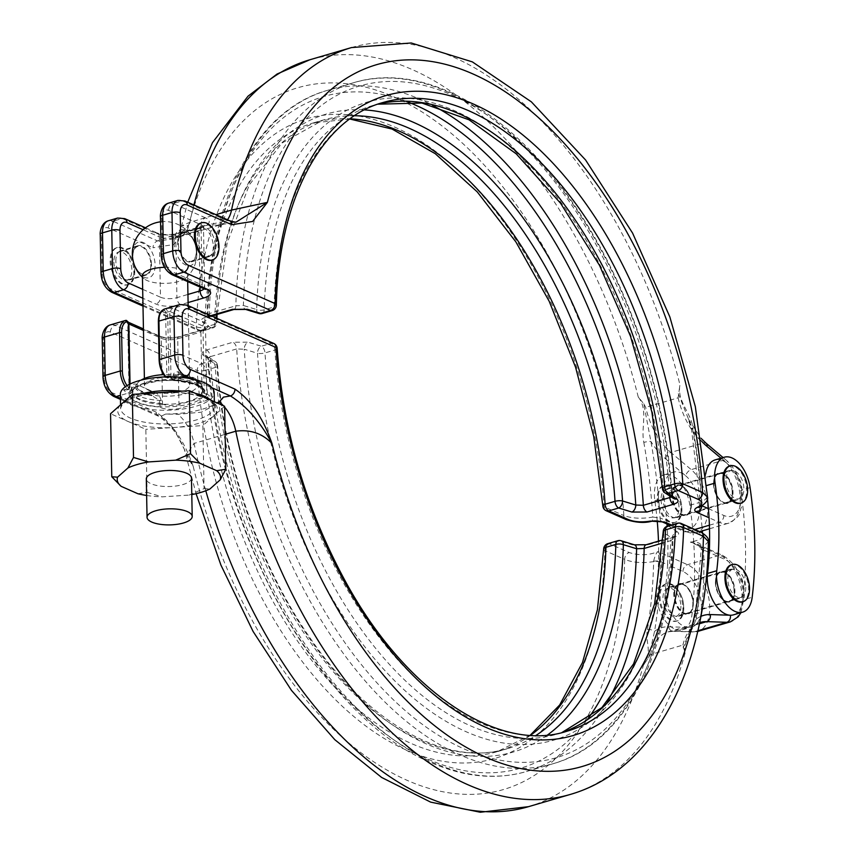 <?xml version="1.0" encoding="UTF-8"?>
<svg xmlns="http://www.w3.org/2000/svg" width="855" height="855" viewBox="0 0 855 855"><rect width="100%" height="100%" fill="white"/><g stroke="black" fill="none" stroke-linecap="round" stroke-linejoin="round"><path stroke-width="0.64" stroke-dasharray="4.28 3.21" d="M745.774 587.289A14.663 8.326 -106.3 0 1 740.911 597.389A14.663 8.326 -106.3 0 1 727.808 579.348A14.663 8.326 -106.3 0 1 732.671 569.248A14.663 8.326 -106.3 0 1 745.774 587.289M680.911 606.281A14.663 8.326 -106.3 0 1 676.048 616.38A14.663 8.326 -106.3 0 1 662.946 598.34A14.663 8.326 -106.3 0 1 667.808 588.24A14.663 8.326 -106.3 0 1 680.911 606.281M731.356 564.749A19.355 10.987 -106.3 0 1 748.649 588.561A19.355 10.987 -106.3 0 1 742.226 601.899M682.921 607.809A19.355 10.987 -106.3 0 1 676.497 621.147A19.355 10.987 -106.3 0 1 659.194 597.324A19.355 10.987 -106.3 0 1 665.617 583.997A19.355 10.987 -106.3 0 1 682.921 607.809M683.786 607.552A19.355 10.987 -106.3 0 1 677.363 620.89A19.355 10.987 -106.3 0 1 660.071 597.068A19.355 10.987 -106.3 0 1 666.494 583.741A19.355 10.987 -106.3 0 1 683.786 607.552M657.303 498.689A19.355 10.987 73.7 0 0 674.595 522.501A19.355 10.987 73.7 0 0 681.018 509.163A19.355 10.987 73.7 0 0 663.726 485.351A19.355 10.987 73.7 0 0 657.303 498.689M658.168 498.433A19.355 10.987 73.7 0 0 675.471 522.245A19.355 10.987 73.7 0 0 681.895 508.907A19.355 10.987 73.7 0 0 664.592 485.095A19.355 10.987 73.7 0 0 658.168 498.433M661.043 499.694A14.663 8.326 73.7 0 0 674.157 517.745A14.663 8.326 73.7 0 0 679.02 507.635A14.663 8.326 73.7 0 0 665.917 489.594A14.663 8.326 73.7 0 0 661.043 499.694M725.906 480.702A14.663 8.326 73.7 0 0 739.019 498.754A14.663 8.326 73.7 0 0 743.882 488.643A14.663 8.326 73.7 0 0 730.779 470.603A14.663 8.326 73.7 0 0 725.906 480.702M740.334 503.253A19.355 10.987 73.7 0 0 746.757 489.915A19.355 10.987 73.7 0 0 729.454 466.103M139.825 399.98A34.692 12.344 -1.1 0 1 133.027 390.468L133.027 390.468A34.692 12.344 -1.1 0 1 145.97 382.559A34.692 12.344 -1.1 0 1 194.641 383.927A34.692 12.344 -1.1 0 1 201.353 389.164L201.353 389.164A34.692 12.344 -1.1 0 1 188.495 401.348A34.692 12.344 -1.1 0 1 139.825 399.98M141 380.165A30.491 10.848 178.9 0 0 137.815 382.805A30.491 10.848 178.9 0 0 138.799 389.848A30.491 10.848 178.9 0 0 149.069 394.39A30.491 10.848 178.9 0 0 185.792 393.599A30.491 10.848 178.9 0 0 196.265 381.683A30.491 10.848 178.9 0 0 195.4 380.828A30.491 10.848 178.9 0 0 185.129 376.286L198.499 382.196A2.928 2.18 113.8 0 1 197.27 382.132L197.27 382.132A2.928 2.18 113.8 0 1 196.137 380.133L179.657 372.855C176.365 370.856 174.174 371.701 173.073 375.377L173.127 378.124L171.876 377.568A14.663 8.326 -106.3 0 1 170.893 377.044A4.403 2.501 73.7 0 0 170.957 376.029L169.718 311.477A14.663 8.326 -106.3 0 1 170.615 311.808L202.966 326.097A11.724 4.168 -1.1 0 1 205.424 328.587A11.724 4.168 -1.1 0 1 200.893 331.986L202.154 397.746A11.724 4.168 178.9 0 0 206.696 394.347A11.724 4.168 178.9 0 0 204.227 391.857L202.988 391.312L202.934 388.565C201.684 383.863 199.418 381.052 196.137 380.133M191.467 478.073A22.583 8.026 -1.1 0 1 176.28 485.971A22.583 8.026 -1.1 0 1 151.057 483.727A22.583 8.026 -1.1 0 1 146.312 478.939M120.352 394.454A46.918 16.683 178.9 0 0 120.437 395.384A46.918 16.683 178.9 0 0 122.511 399.306A46.918 16.683 178.9 0 0 130.195 404.415A46.918 16.683 178.9 0 0 142.518 408.156A46.918 16.683 178.9 0 0 190.205 407.728A46.918 16.683 178.9 0 0 214.167 392.659M725.275 582.052A15.251 8.657 -106.3 0 1 725.126 579.872A15.251 8.657 -106.3 0 1 730.191 569.366A15.251 8.657 -106.3 0 1 743.818 588.133A15.251 8.657 -106.3 0 1 738.763 598.639A15.251 8.657 -106.3 0 1 727.776 590.602M715.859 582.586A15.251 8.657 -106.3 0 1 720.925 572.081A15.251 8.657 -106.3 0 1 734.552 590.837A15.251 8.657 -106.3 0 1 729.497 601.343A15.251 8.657 -106.3 0 1 715.859 582.586M723.383 483.406A15.251 8.657 -106.3 0 1 723.234 481.226A15.251 8.657 -106.3 0 1 728.3 470.72A15.251 8.657 -106.3 0 1 741.926 489.488A15.251 8.657 -106.3 0 1 736.86 499.993A15.251 8.657 -106.3 0 1 725.884 491.956M713.968 483.941A15.251 8.657 -106.3 0 1 719.034 473.435A15.251 8.657 -106.3 0 1 732.66 492.202A15.251 8.657 -106.3 0 1 727.594 502.708A15.251 8.657 -106.3 0 1 713.968 483.941M707.47 498.807A234.591 133.209 73.7 0 0 705.813 485.768A29.327 16.651 -106.3 0 1 705.343 480.125A29.327 16.651 -106.3 0 1 705.706 473.991M715.069 459.926A29.327 16.651 -106.3 0 1 727.455 463.656A29.327 16.651 -106.3 0 1 740.815 490.364A293.233 166.511 -106.3 0 1 742.92 599.975A29.327 16.651 73.7 0 0 743.177 594.653A29.327 16.651 73.7 0 0 724.677 559.309L709.255 552.501M211.709 260.177A19.355 10.987 73.7 0 0 218.132 246.849A19.355 10.987 73.7 0 0 200.84 223.027M178.289 243.194A14.663 8.326 73.7 0 0 191.392 261.235A14.663 8.326 73.7 0 0 196.255 251.135A14.663 8.326 73.7 0 0 183.152 233.094A14.663 8.326 73.7 0 0 178.289 243.194M197.291 237.637A14.663 8.326 73.7 0 0 210.394 255.677A14.663 8.326 73.7 0 0 215.257 245.577A14.663 8.326 73.7 0 0 202.154 227.537A14.663 8.326 73.7 0 0 197.291 237.637M113.897 262.047A14.663 8.326 73.7 0 0 127 280.087A14.663 8.326 73.7 0 0 131.862 269.988A14.663 8.326 73.7 0 0 118.76 251.947A14.663 8.326 73.7 0 0 113.897 262.047M150.865 264.43A14.663 8.326 -106.3 0 1 146.002 274.53A14.663 8.326 -106.3 0 1 132.888 256.489A14.663 8.326 -106.3 0 1 137.762 246.39A14.663 8.326 -106.3 0 1 150.865 264.43M110.145 261.032A19.355 10.987 73.7 0 0 127.448 284.854A19.355 10.987 73.7 0 0 133.872 271.516A19.355 10.987 73.7 0 0 116.569 247.704A19.355 10.987 73.7 0 0 110.145 261.032M111.022 260.775A19.355 10.987 73.7 0 0 128.314 284.597A19.355 10.987 73.7 0 0 134.737 271.259A19.355 10.987 73.7 0 0 117.445 247.448A19.355 10.987 73.7 0 0 111.022 260.775M174.057 242.681A18.543 10.527 73.7 0 0 185.759 265.039A18.543 10.527 73.7 0 0 196.789 252.727A18.543 10.527 73.7 0 0 196.34 248.196A18.543 10.527 73.7 0 0 194.352 241.409A18.543 10.527 73.7 0 0 181.538 229.674A18.543 10.527 73.7 0 0 174.057 242.681M164.502 267.316A22.583 8.026 -1.1 0 1 182.831 270.116A22.583 8.026 -1.1 0 1 187.566 274.904A22.583 8.026 -1.1 0 1 185.856 278.057A22.583 8.026 -1.1 0 1 178.823 281.455A22.583 8.026 -1.1 0 1 147.156 280.558A22.583 8.026 -1.1 0 1 144.249 278.858A22.583 8.026 -1.1 0 1 142.411 275.77M669.754 495.996A354.814 201.481 73.7 0 0 353.564 82.721A354.814 201.481 73.7 0 0 235.852 305.801L243.397 305.491A349.973 198.723 -106.3 0 1 451.547 94.873A349.973 198.723 -106.3 0 1 671.421 494.596L673.377 498.38A5.867 4.863 123.3 0 1 671.421 494.596L663.063 489.113A332.392 188.741 73.7 0 0 454.304 110.584A332.392 188.741 73.7 0 0 256.639 309.553L243.397 305.491A5.867 3.709 -73 0 0 245.62 309.425M177.69 243.109A15.251 8.657 -106.3 0 1 182.746 232.603A15.251 8.657 -106.3 0 1 196.372 251.37A15.251 8.657 -106.3 0 1 191.317 261.876A15.251 8.657 -106.3 0 1 177.69 243.109M197.259 248.88A15.251 8.657 73.7 0 0 208.246 256.917A15.251 8.657 73.7 0 0 213.301 246.411A15.251 8.657 73.7 0 0 199.675 227.644A15.251 8.657 73.7 0 0 194.609 238.15A15.251 8.657 73.7 0 0 194.758 240.341M115.853 261.213A15.251 8.657 -106.3 0 1 120.908 250.707A15.251 8.657 -106.3 0 1 134.545 269.475A15.251 8.657 -106.3 0 1 129.479 279.98A15.251 8.657 -106.3 0 1 115.853 261.213M151.463 264.516A15.251 8.657 73.7 0 0 137.837 245.748A15.251 8.657 73.7 0 0 132.781 256.254A15.251 8.657 73.7 0 0 146.408 275.021A15.251 8.657 73.7 0 0 151.463 264.516M691.321 504.568A15.839 8.988 73.7 0 0 684.353 487.532A15.839 8.988 73.7 0 0 671.912 495.986A15.839 8.988 73.7 0 0 680.142 514.058A15.839 8.988 73.7 0 0 690.787 509.537A15.839 8.988 73.7 0 0 691.321 504.568M672.735 496.018A15.251 8.657 -106.3 0 1 677.791 485.512A15.251 8.657 -106.3 0 1 684.705 487.874A15.251 8.657 -106.3 0 1 691.428 504.268A15.251 8.657 -106.3 0 1 690.915 509.056A15.251 8.657 -106.3 0 1 686.362 514.774A15.251 8.657 -106.3 0 1 672.735 496.018M713.604 483.78A15.839 8.988 -106.3 0 1 714.139 478.811A15.839 8.988 -106.3 0 1 724.784 474.29A15.839 8.988 -106.3 0 1 733.024 492.352A15.839 8.988 -106.3 0 1 720.583 500.816A15.839 8.988 -106.3 0 1 713.604 483.78M732.201 492.33A15.251 8.657 73.7 0 0 718.563 473.574A15.251 8.657 73.7 0 0 714.011 479.292A15.251 8.657 73.7 0 0 713.508 484.08A15.251 8.657 73.7 0 0 720.22 500.474A15.251 8.657 73.7 0 0 727.135 502.836A15.251 8.657 73.7 0 0 732.201 492.33M674.168 594.791A15.251 8.657 -106.3 0 1 679.223 584.286A15.251 8.657 -106.3 0 1 692.86 603.053A15.251 8.657 -106.3 0 1 687.794 613.559A15.251 8.657 -106.3 0 1 674.168 594.791M664.901 597.506A15.251 8.657 -106.3 0 1 669.957 587A15.251 8.657 -106.3 0 1 683.594 605.768A15.251 8.657 -106.3 0 1 678.528 616.273A15.251 8.657 -106.3 0 1 664.901 597.506M672.276 496.146A15.251 8.657 -106.3 0 1 677.331 485.64A15.251 8.657 -106.3 0 1 690.958 504.407A15.251 8.657 -106.3 0 1 685.902 514.913A15.251 8.657 -106.3 0 1 672.276 496.146M663.01 498.86A15.251 8.657 -106.3 0 1 668.065 488.355A15.251 8.657 -106.3 0 1 681.692 507.122A15.251 8.657 -106.3 0 1 676.636 517.628A15.251 8.657 -106.3 0 1 663.01 498.86M657.228 520.984A234.591 133.209 73.7 0 0 654.845 500.688A29.327 16.651 -106.3 0 1 654.374 495.056A29.327 16.651 -106.3 0 1 664.111 474.846A29.327 16.651 -106.3 0 1 689.857 505.294A293.233 166.511 -106.3 0 1 691.962 614.895A29.327 16.651 -106.3 0 1 682.482 629.782A29.327 16.651 -106.3 0 1 656.277 593.691A29.327 16.651 -106.3 0 1 656.533 588.379A234.591 133.209 73.7 0 0 658.468 541.13M654.845 500.688L664.111 497.973A29.327 16.651 -106.3 0 1 663.64 492.341A29.327 16.651 -106.3 0 1 673.377 472.131A29.327 16.651 -106.3 0 1 685.763 475.861A29.327 16.651 -106.3 0 1 699.123 502.58A29.327 16.651 -106.3 0 1 682.14 527.674L660.028 517.906A394.401 223.957 73.7 0 0 650.89 441.415L643.73 403.752L638.258 397.03C648.496 409.94 640.737 427.372 643.804 442.377A5.867 0.898 -10.2 0 1 650.89 441.415A64.51 36.637 73.7 0 0 665.393 458.675L685.763 475.861A5.867 3.666 -49.8 0 1 691.225 469.63L723.651 460.129A35.183 19.986 -106.3 0 1 740.099 495.879A35.183 19.986 -106.3 0 1 728.567 523.196A35.183 19.986 -106.3 0 1 719.312 522.309L709.052 517.777M665.543 590.987A29.327 16.651 -106.3 0 1 665.799 585.664A234.591 133.209 73.7 0 0 667.563 564.706L682.985 571.525A29.327 16.651 -106.3 0 1 701.485 606.858A29.327 16.651 -106.3 0 1 701.228 612.18A29.327 16.651 -106.3 0 1 691.748 627.068A29.327 16.651 -106.3 0 1 688.67 627.442A29.327 16.651 -106.3 0 1 665.543 590.987M607.221 702.222A354.814 201.481 -106.3 0 1 526.456 771.52A354.814 201.481 -106.3 0 1 433.122 762.553A354.814 201.481 -106.3 0 1 210.17 356.695L236.675 348.936A5.867 3.335 73.7 0 0 232.988 342.224L248.068 342.182A5.867 3.709 107 0 0 244.231 349.214L236.675 348.936A354.814 201.481 73.7 0 0 459.627 754.794A354.814 201.481 73.7 0 0 552.961 763.761A354.814 201.481 73.7 0 0 670.673 540.681L672.938 539.142L672.254 538.319A349.973 198.723 -106.3 0 1 464.105 748.927A349.973 198.723 -106.3 0 1 244.231 349.214L257.483 353.265A332.392 188.741 73.7 0 0 466.242 731.784A332.392 188.741 73.7 0 0 663.908 532.825L672.254 538.319A5.867 4.863 -56.7 0 1 677.331 531.831C679.843 533.819 678.785 535.583 674.168 537.143A5.867 3.335 73.7 0 0 672.618 536.993L672.618 536.993A5.867 3.335 73.7 0 0 670.673 540.681L662.764 542.989M181.73 377.44L174.249 379.631L175.499 380.176A38.122 13.562 -1.1 0 1 197.377 384.739A38.122 13.562 -1.1 0 1 205.35 393.375L206.6 393.92A14.663 5.216 -1.1 0 1 204.003 401.284L180.843 408.07A14.663 5.216 -1.1 0 1 160.27 407.482L159.019 406.937A38.122 13.562 -1.1 0 1 129.169 393.749L127.919 393.193L120.373 395.405M693.213 603.213A15.839 8.988 73.7 0 0 686.244 586.177A15.839 8.988 73.7 0 0 673.804 594.631A15.839 8.988 73.7 0 0 682.044 612.704A15.839 8.988 73.7 0 0 692.689 608.183A15.839 8.988 73.7 0 0 693.213 603.213M674.627 594.653A15.251 8.657 -106.3 0 1 679.693 584.157A15.251 8.657 -106.3 0 1 686.608 586.509A15.251 8.657 -106.3 0 1 693.32 602.914A15.251 8.657 -106.3 0 1 692.807 607.702A15.251 8.657 -106.3 0 1 688.254 613.42A15.251 8.657 -106.3 0 1 674.627 594.653M715.507 582.426A15.839 8.988 -106.3 0 1 716.03 577.456A15.839 8.988 -106.3 0 1 726.675 572.936A15.839 8.988 -106.3 0 1 734.915 590.997A15.839 8.988 -106.3 0 1 722.475 599.462A15.839 8.988 -106.3 0 1 715.507 582.426M734.092 590.976A15.251 8.657 73.7 0 0 720.455 572.219A15.251 8.657 73.7 0 0 715.913 577.937A15.251 8.657 73.7 0 0 715.4 582.725A15.251 8.657 73.7 0 0 722.112 599.12A15.251 8.657 73.7 0 0 729.026 601.482A15.251 8.657 73.7 0 0 734.092 590.976M149.262 390.564A22.583 8.026 178.9 0 0 174.484 392.808A22.583 8.026 178.9 0 0 189.682 384.9A22.583 8.026 178.9 0 0 184.936 380.112A22.583 8.026 178.9 0 0 159.714 377.867A22.583 8.026 178.9 0 0 144.527 385.776A22.583 8.026 178.9 0 0 149.262 390.564M146.632 495.473A51.695 18.383 178.9 0 0 162.097 496.851L189.222 495.066A51.695 18.383 178.9 0 0 191.787 494.607M137.901 493.741L147.049 492.341L145.831 429.328L110.552 413.735M147.049 492.341L162.097 496.851M189.222 495.066L204.067 488.611L202.859 425.587L145.831 429.328M204.067 488.611L209.87 489.028M224.598 406.264L202.859 425.587M225.132 434.329L194.085 443.414L186.294 455.052L193.251 466.574C184.434 441.159 172.079 423.022 156.209 412.174A5.867 4.35 -66.2 0 0 158.464 416.182A5.867 4.35 -66.2 0 0 160.943 416.289L165.656 414.055L177.776 414.29L201.363 412.206L218.1 403.4M120.427 398.387L160.943 416.289L174.142 429.499L193.251 466.574A365.662 207.637 -106.3 0 0 440.207 791.217A365.662 207.637 -106.3 0 0 624.695 559.384C632.764 562.643 642.415 563.392 653.626 561.596A388.651 220.697 -106.3 0 1 647.395 629.601C644.884 643.142 653.135 651.403 643.398 665.286L650.441 654.599L682.878 645.098L685.101 653.081C681.478 643.099 695.361 628.372 696.504 615.226A388.651 220.697 73.7 0 0 702.735 547.221L708.389 541.643M192.001 378.968L212.019 387.807M165.656 414.055A57.563 20.477 178.9 0 0 217.106 402.951M561.842 732.607A327.551 185.995 -106.3 0 1 556.872 734.199A327.551 185.995 -106.3 0 1 470.71 725.927A327.551 185.995 -106.3 0 1 264.997 352.912A5.867 3.335 73.7 0 0 261.32 346.232L248.068 342.182M677.331 531.831L668.984 526.349A5.867 3.335 73.7 0 0 667.445 526.199M547.521 734.979A332.392 188.741 -106.3 0 1 425.705 743.658A332.392 188.741 -106.3 0 1 216.946 365.128L208.599 359.645A5.867 4.863 -56.7 0 0 206.632 355.862A5.867 4.863 -56.7 0 0 203.308 355.285L211.666 360.778L201.737 363.674L114.965 325.338L126.551 321.95L158.902 336.239A14.663 5.216 178.9 0 0 179.475 336.827L202.635 330.041A14.663 5.216 178.9 0 0 205.232 322.677L172.881 308.388A17.592 9.993 73.7 0 0 171.802 307.992L165.122 308.869A1.464 1.208 -102.8 0 0 164.342 310.622A1.464 0.834 73.7 0 1 165.624 312.438L166.843 375.911A1.464 0.834 -106.3 0 1 165.614 376.606A16.127 9.159 -106.3 0 1 159.415 360.179L158.677 321.822A16.127 9.159 -106.3 0 1 164.342 310.622M674.168 537.143L647.652 544.902L632.572 544.945A5.867 3.709 107 0 1 634.399 544.817M701.196 532.312A5.867 4.35 -66.2 0 0 698.717 532.195C705.332 536.363 702.554 539.665 690.37 542.123L697.285 544.197L702.554 550.192A394.401 223.957 -106.3 0 1 696.227 619.191L689.109 632.625L683.156 647.919M648.603 658.029L654.535 631.407A394.401 223.957 73.7 0 0 660.862 562.398L660.862 561.746C660.616 556.348 659.643 552.971 657.944 551.625C648.785 555.408 639.209 555.718 629.227 552.544L609.412 543.791L619.33 540.884L632.572 544.945M203.308 355.285C200.807 353.307 201.866 351.544 206.483 349.984L232.988 342.224M128.881 323.992A14.663 8.326 73.7 0 0 128.026 323.682L125.738 320.401L125.471 321.555A2.928 2.266 106.1 0 1 126.519 321.544L126.519 321.544A2.928 2.266 106.1 0 1 128.026 323.682L129.736 384.173M120.448 399.381L158.464 416.182C169.664 423.471 178.31 434.575 184.391 449.484L196.073 493.688M733.451 614.852A29.327 16.651 73.7 0 0 742.92 599.975L752.186 597.26M702.554 550.192A5.867 2.351 1.2 0 1 701.324 548.707A5.867 2.351 1.2 0 1 702.735 547.221L702.735 546.901C700.352 542.797 696.227 541.204 690.37 542.123L719.942 555.184A35.183 19.986 -106.3 0 1 742.14 597.602A35.183 19.986 -106.3 0 1 730.459 621.842M530.581 735.247A327.551 185.995 -106.3 0 1 497.3 751.641L507.218 748.734C447.582 767.534 368.826 724.516 309.777 637.531C258.349 563.477 223.305 460.214 217.619 365.876A5.867 1.774 -3.7 0 0 216.946 365.128A5.867 4.863 -56.7 0 0 214.99 361.355A5.867 4.863 -56.7 0 0 211.666 360.778A5.867 3.335 -106.3 0 1 215.342 367.458A327.551 185.995 73.7 0 0 507.218 748.734A327.551 185.995 73.7 0 0 535.967 735.439M617.791 540.734A5.867 3.335 -106.3 0 1 619.33 540.884A5.867 3.709 107 0 1 621.147 540.755M156.209 412.174L111.599 392.466A11.724 6.658 -106.3 0 1 104.203 378.327L103.466 339.969A11.724 6.658 -106.3 0 1 110.445 332.178L197.216 370.514A333.407 189.329 73.7 0 0 406.606 750.198A333.407 189.329 73.7 0 0 604.88 550.631L624.695 559.384A5.867 4.35 113.8 0 1 629.227 552.544M647.395 629.601A5.867 3.142 9.6 0 1 654.535 631.407A64.51 36.637 73.7 0 1 668.621 626.768L688.67 627.442A5.867 4.745 -88.1 0 0 693.106 631.952L698.033 631.332A35.183 19.986 73.7 0 0 709.714 607.093A35.183 19.986 73.7 0 0 687.516 564.685L657.944 551.625C656.223 552.918 654.78 556.135 653.626 561.275L653.626 561.596A5.867 2.351 1.2 0 1 660.862 562.398M128.026 323.682L129.265 388.234A4.403 2.501 -106.3 0 1 129.191 389.26A14.663 8.326 73.7 0 0 130.184 389.773L131.435 390.329L131.381 387.582C132.472 383.916 134.663 383.072 137.965 385.06L154.434 392.338C157.715 393.247 159.981 396.057 161.232 400.781L161.285 403.517L162.536 404.073A11.724 4.168 178.9 0 0 178.984 404.533L202.154 397.746A2.928 1.667 -106.3 0 0 204.003 401.284M130.035 384.023L130.088 387.069L128.549 389.517L127.47 389.837L128.902 388.672A1.464 0.78 9.6 0 0 129.191 389.26L123.58 389.912L127.47 389.837L129.479 388.181A2.928 1.667 -106.3 0 1 128.549 389.517A2.928 1.667 -106.3 0 1 127.053 388.897A17.592 9.993 -106.3 0 1 125.354 386.759M161.232 400.781A2.928 1.047 178.9 0 0 159.554 400.429A35.183 12.515 -1.1 0 1 131.969 388.758A35.183 12.515 -1.1 0 1 131.991 388.255L132.044 390.992A35.183 12.515 178.9 0 0 132.023 391.494A35.183 12.515 178.9 0 0 159.607 403.165L159.554 400.429L152.169 395.758A2.928 2.18 -66.2 0 0 154.434 392.338M131.991 388.255A2.928 1.047 178.9 0 0 131.991 388.213L132.044 390.949A2.928 1.047 -1.1 0 1 132.044 390.992A2.928 2.736 5.3 0 1 132.033 391.28A2.928 2.928 0 0 0 132.044 390.949A2.928 1.047 -1.1 0 0 131.435 390.329A2.928 2.18 113.8 0 1 129.169 393.749A2.928 2.736 5.3 0 0 132.033 391.28L131.991 388.255C132.803 386.663 134.032 386.738 135.699 388.48A2.928 2.18 -66.2 0 0 137.965 385.06M138.799 389.848L152.169 395.758A32.255 11.468 178.9 0 1 135.699 388.48L138.799 389.848M166.02 376.895A17.592 9.993 73.7 0 0 166.436 377.365A2.928 1.667 73.7 0 0 167.933 377.985A2.928 1.667 73.7 0 0 168.852 376.649L169.012 377.675L170.327 377.931L170.893 377.044L168.852 376.649A1.464 0.78 9.6 0 1 170.893 377.044M173.073 375.377A2.928 1.047 178.9 0 0 174.762 375.73A35.183 12.515 -1.1 0 1 202.336 387.401A35.183 12.515 -1.1 0 1 202.314 387.903L202.368 390.649A35.183 12.515 178.9 0 0 202.389 390.147A35.183 12.515 178.9 0 0 195.004 382.677A35.183 12.515 178.9 0 0 174.805 378.466L174.762 375.73L178.781 374.223L182.03 374.918A2.928 2.18 113.8 0 1 180.79 374.864L180.79 374.864A2.928 2.18 113.8 0 1 179.657 372.855M170.391 376.852A17.592 9.993 73.7 0 0 174.249 379.631A2.928 2.18 113.8 0 1 173.009 379.567L174.26 380.122A2.928 2.928 0 0 0 175.264 380.368A2.928 0.609 93.5 0 1 174.805 378.466A2.928 1.047 178.9 0 1 173.127 378.124A2.928 2.18 113.8 0 0 174.26 380.122A2.928 2.18 113.8 0 0 175.499 380.176A2.928 0.609 93.5 0 1 175.264 380.368L196.137 384.686C201.791 388.149 203.875 389.976 202.389 390.147L202.336 387.401C200.049 379.673 192.193 375.281 178.781 374.223L197.27 382.132C200.615 384.023 202.293 385.958 202.314 387.946A2.928 1.047 178.9 0 1 202.314 387.903L198.499 382.196A32.255 11.468 178.9 0 0 182.03 374.918L185.129 376.286A30.491 10.848 178.9 0 0 163.647 374.618M129.265 388.234L128.902 388.672A1.464 0.78 9.6 0 1 129.479 388.181A2.928 1.667 -106.3 0 0 129.522 387.497L128.955 387.924L127.726 323.863L126.251 321.459L127.79 322.014A2.928 2.18 113.8 0 1 128.87 323.5M165.624 312.438L169.718 311.477A2.928 2.266 -73.9 0 1 171.802 307.992M530.218 735.225L497.3 751.641A327.551 185.995 -106.3 0 1 205.424 370.354L215.342 367.458A5.867 1.774 -3.7 0 0 217.619 365.876A5.867 5.867 0 0 0 214.99 361.355L206.632 355.862L208.599 359.645A349.973 198.723 73.7 0 0 428.473 759.368A349.973 198.723 73.7 0 0 587.364 719.515M206.483 349.984A5.867 3.335 73.7 0 1 210.17 356.695L207.915 358.566C216.037 528.892 318.829 716.672 430.642 762.436C464.137 777.152 496.082 780.177 526.456 771.52L552.961 763.761C624.171 743.893 670.822 654.182 672.938 539.142L674.114 536.395L662.924 539.826M653.626 561.275A5.867 2.084 -1.1 0 1 660.862 561.746L667.563 564.706A234.591 133.209 73.7 0 0 667.124 526.306M666.964 523.976A234.591 133.209 73.7 0 0 666.718 520.866A234.591 133.209 -106.3 0 0 664.111 497.973M689.857 505.294L699.123 502.58A293.233 166.511 -106.3 0 1 702.35 530.87M702.521 532.964A293.233 166.511 -106.3 0 1 701.228 612.18L691.962 614.895M262.229 313.507A5.867 3.335 73.7 0 0 264.174 309.841A327.551 185.995 -106.3 0 1 372.801 105.507A327.551 185.995 -106.3 0 1 377.835 104.16M643.804 442.377A388.651 220.697 -106.3 0 1 652.771 517.104C641.56 518.974 631.92 518.451 623.851 515.544A365.662 207.637 -106.3 0 0 427.233 115.329A365.662 207.637 -106.3 0 0 188.613 225.442L174.741 238.802L157.577 240.928L112.967 221.221L122.233 218.506L154.584 232.795A17.592 6.263 178.9 0 0 175.938 234.27L205.232 225.699A17.592 6.263 178.9 0 0 205.553 217.875A5.867 4.35 113.8 0 0 201.021 224.715L202.175 284.993L169.824 270.704A11.724 6.658 -106.3 0 1 162.429 256.564L161.691 218.207A11.724 6.658 -106.3 0 1 168.67 210.416L201.021 224.715A11.724 4.168 -1.1 0 1 203.479 227.206A11.724 4.168 -1.1 0 1 200.807 229.92L173.554 237.904A5.867 2.287 -100.4 0 1 174.986 233.981A5.867 2.287 -100.4 0 1 175.938 234.27L157.577 240.928A5.867 4.35 -66.2 0 0 153.045 247.758L173.854 244.519L188.613 225.442L181.666 225.741L189.842 222.279L215.888 214.658M678.282 393.642L692.582 429.21A5.867 0.898 -10.2 0 1 691.449 428.889A5.867 0.898 -10.2 0 1 692.913 428.002C691.214 412.602 676.839 401.636 679.949 384.825L678.122 397.821L645.696 407.311L643.73 403.752M406.392 101.424A349.973 198.723 73.7 0 0 207.765 315.933L207.081 315.1L209.336 313.561A5.867 3.335 -106.3 0 1 207.391 317.248A5.867 3.335 -106.3 0 1 205.852 317.109C201.235 318.659 200.177 320.422 202.678 322.41A5.867 4.863 123.3 0 0 207.765 315.933L216.112 321.416A332.392 188.741 -106.3 0 1 216.219 318.049M205.553 217.875L173.202 203.586L182.468 200.872L227.067 220.579L205.232 225.699A5.867 4.211 -114.2 0 0 202.934 225.827L204.153 225.132L203.479 227.206L204.644 287.483A11.724 4.168 178.9 0 0 202.175 284.993A5.867 4.35 113.8 0 0 204.441 289.001M132.814 259.428A18.543 10.527 -106.3 0 1 132.365 254.897A18.543 10.527 -106.3 0 1 143.394 242.585A18.543 10.527 -106.3 0 1 155.097 264.943A18.543 10.527 -106.3 0 1 147.616 277.95A18.543 10.527 -106.3 0 1 134.801 266.215M707.534 497.086L701.88 502.719A388.651 220.697 73.7 0 0 692.913 428.002M229.546 220.697A5.867 4.35 113.8 0 0 227.067 220.579L236.375 221.937L220.686 224.769A35.183 19.986 73.7 0 0 227.473 219.778M354.526 115.735A327.551 185.995 73.7 0 0 323.137 120.042A327.551 185.995 73.7 0 0 214.52 324.387A5.867 3.335 -106.3 0 1 212.574 328.042L212.574 328.042A5.867 3.335 -106.3 0 1 211.025 327.893L202.678 322.41M662.294 521.913A5.867 4.35 113.8 0 1 660.028 517.906L652.771 517.104A5.867 2.394 -100.9 0 1 651.296 521.368M701.57 441.159A64.51 36.637 -106.3 0 1 692.582 429.21A394.401 223.957 -106.3 0 1 701.731 505.7A5.867 4.35 113.8 0 1 701.72 506.192M750.081 487.66L740.815 490.364A29.327 16.651 73.7 0 1 723.843 515.469L708.41 508.65M200.807 229.92A5.867 4.211 -114.2 0 1 202.934 225.827L200.893 226.564A5.867 3.335 -106.3 0 1 202.4 226.693M154.584 232.795A5.867 4.35 113.8 0 1 157.064 232.913C161.542 234.665 167.516 235.018 174.986 233.981L177.722 233.34A5.867 3.335 -106.3 0 1 179.229 233.468M233.907 309.489A5.867 3.335 -106.3 0 0 235.852 305.801L209.336 313.561A354.814 201.481 -106.3 0 1 327.048 90.48L353.564 82.721C424.454 60.972 512.455 111.759 576.334 208.054C630.188 287.494 666.344 396.122 672.105 495.676L671.228 496.958M700.833 616.402A64.51 36.637 -106.3 0 0 696.227 619.191A5.867 3.142 9.6 0 1 695.083 616.861L695.083 616.861A5.867 3.142 9.6 0 1 696.504 615.226M702.201 505.914L700.48 504.279L691.449 428.889L688.051 418.523L701.153 438.433M699.315 507.389L701.88 502.719A5.867 4.136 66.7 0 1 699.775 507.154M142.977 305.117L201.107 330.8A5.867 4.35 113.8 0 1 198.638 330.682A5.867 4.35 113.8 0 1 196.372 326.674A333.407 189.329 73.7 0 1 394.647 127.096A333.407 189.329 73.7 0 1 604.036 506.791L623.851 515.544A5.867 4.35 -66.2 0 0 626.117 519.551M196.778 384.921A37.364 13.285 178.9 0 0 144.356 383.446A37.364 13.285 178.9 0 0 137.74 402.203A37.364 13.285 178.9 0 0 190.163 403.678A37.364 13.285 178.9 0 0 196.778 384.921M206.953 398.473A49.847 17.731 178.9 0 0 160.804 392.541A49.847 17.731 178.9 0 0 121.431 404.073A49.847 17.731 178.9 0 0 128.197 421.526A49.847 17.731 178.9 0 0 174.345 427.457A49.847 17.731 178.9 0 0 213.729 415.925A49.847 17.731 178.9 0 0 206.953 398.473M210.982 400.247A46.918 16.683 -1.1 0 1 214.434 406.36A46.918 16.683 -1.1 0 1 182.874 422.776A46.918 16.683 -1.1 0 1 130.462 418.116A46.918 16.683 -1.1 0 1 120.608 408.156A46.918 16.683 -1.1 0 1 123.515 402.224M124.712 401.155A46.918 16.683 -1.1 0 1 141.503 393.813M182.083 391.152A46.918 16.683 -1.1 0 1 195.421 393.375M216.347 314.629A332.392 188.741 -106.3 0 1 364.497 109.9M142.999 306.101L198.638 330.682A5.867 5.867 0 0 0 202.656 330.949A5.867 3.335 73.7 0 1 201.107 330.8L211.025 327.893A5.867 4.863 123.3 0 0 216.112 321.416A5.867 2.383 1.6 0 1 216.785 322.581A5.867 2.383 1.6 0 1 214.52 324.387L204.602 327.283A327.551 185.995 -106.3 0 1 313.219 122.949A327.551 185.995 -106.3 0 1 350.09 118.802M656.533 588.379L665.799 585.664M179.839 304.551A17.592 9.993 -106.3 0 1 184.466 305L271.238 343.336L261.32 346.232A5.867 3.709 107 0 0 257.483 353.265A5.867 1.774 176.3 0 0 264.997 352.912L274.915 350.016A327.551 185.995 73.7 0 0 566.79 731.292L561.799 732.617M682.985 571.525A5.867 4.35 113.8 0 1 687.516 564.685L719.942 555.184A5.867 4.35 -66.2 0 1 722.422 555.301A5.867 4.35 -66.2 0 1 724.677 559.309M224.609 407.098A35.183 19.986 73.7 0 0 223.422 405.751M205.788 490.759A389.121 220.964 73.7 0 1 194.085 443.414A35.183 19.986 73.7 0 0 177.776 414.29M273.707 343.443A5.867 4.35 113.8 0 0 271.238 343.336A5.867 3.335 -106.3 0 1 274.915 350.016A5.867 1.774 176.3 0 0 277.191 348.434M663.223 531.671A5.867 2.383 -178.4 0 0 663.908 532.825A5.867 4.863 -56.7 0 1 668.984 526.349L678.902 523.442L698.717 532.195M677.363 523.292A5.867 3.335 -106.3 0 1 678.902 523.442A5.867 4.35 -66.2 0 1 681.382 523.559M127.074 385.626A16.127 9.159 73.7 0 0 128.549 387.465A1.464 0.834 73.7 0 0 129.778 386.759M170.615 311.808A2.928 2.18 -66.2 0 1 172.881 308.388L184.466 305A5.867 4.35 113.8 0 1 186.935 305.107M165.378 376.916L165.688 377.258A1.464 0.791 137.6 0 0 166.436 377.365L168.189 376.852M528.508 806.671A389.121 220.964 73.7 0 0 643.398 665.286M685.101 653.081A389.121 220.964 -106.3 0 1 570.2 794.466M708.058 551.967L702.554 549.541A5.867 2.084 -1.1 0 1 701.324 548.29L701.324 548.29A5.867 2.084 -1.1 0 1 702.735 546.901M699.369 623.776L674.285 631.118L694.335 631.792L697.84 630.766M668.621 626.768A5.867 4.745 -88.1 0 0 673.056 631.279L693.106 631.952A5.867 4.745 -88.1 0 0 694.335 631.792A35.183 19.986 73.7 0 0 697.691 631.428M650.441 654.599A58.642 33.302 -106.3 0 1 668.118 631.877L700.555 622.387A58.642 33.302 73.7 0 0 682.878 645.098M668.118 631.877A58.642 33.302 -106.3 0 1 674.285 631.118A5.867 4.745 -88.1 0 1 673.056 631.279L668.118 631.877M125.471 321.555A17.592 9.993 -106.3 0 1 126.551 321.95A2.928 2.18 113.8 0 1 127.79 322.014L128.656 322.388M110.445 332.178A5.867 4.35 113.8 0 1 114.965 325.338A17.592 9.993 73.7 0 0 110.338 324.9M130.184 389.773A2.928 2.18 113.8 0 1 127.919 393.193A17.592 9.993 -106.3 0 1 123.58 389.912L127.053 388.897A1.464 0.791 137.6 0 0 128.549 387.465M111.599 392.466A5.867 4.35 -66.2 0 0 113.865 396.474M104.203 378.327A5.867 2.084 -1.1 0 1 102.974 377.087M103.466 339.969A5.867 2.084 -1.1 0 1 102.237 338.719M201.737 363.674A5.867 3.335 -106.3 0 1 205.424 370.354A5.867 1.774 176.3 0 1 197.216 370.514A5.867 4.35 113.8 0 1 201.737 363.674M607.873 543.641A5.867 3.335 -106.3 0 1 609.412 543.791A5.867 4.35 113.8 0 0 604.88 550.631A5.867 2.383 1.6 0 1 603.651 549.113M205.232 322.677A2.928 2.18 -66.2 0 0 202.966 326.097L204.227 391.857A2.928 2.18 113.8 0 0 205.36 393.866L204.121 393.311A2.928 2.18 113.8 0 1 202.988 391.312A2.928 1.047 -1.1 0 1 202.368 390.692A2.928 1.047 -1.1 0 1 202.368 390.649A2.928 2.736 5.3 0 0 205.35 393.375A2.928 2.18 113.8 0 1 204.121 393.311A2.928 2.928 0 0 1 202.368 390.692L202.314 387.946A2.928 1.047 178.9 0 0 202.934 388.565M202.635 330.041A2.928 1.667 73.7 0 0 201.866 329.966A2.928 1.667 73.7 0 0 200.893 331.986L177.722 338.772L178.984 404.533A2.928 1.667 -106.3 0 0 180.843 408.07M179.475 336.827A2.928 1.667 73.7 0 0 178.695 336.752A2.928 1.667 73.7 0 0 177.722 338.772A11.724 4.168 -1.1 0 1 161.274 338.302L162.536 404.073A2.928 2.18 -66.2 0 1 160.27 407.482M158.902 336.239A2.928 2.18 113.8 0 1 160.142 336.304A2.928 2.18 113.8 0 1 161.274 338.302L143.469 330.436M159.607 403.165A2.928 1.047 -1.1 0 1 161.285 403.517A2.928 2.18 -66.2 0 1 159.019 406.937A2.928 0.609 -86.5 0 0 159.607 403.165M132.001 387.978L131.991 388.213A2.928 1.047 178.9 0 0 131.381 387.582M170.327 377.931L173.009 379.567A2.928 2.18 113.8 0 1 171.876 377.568M128.303 324.024L128.87 323.596M166.843 375.911L168.905 375.965L167.687 312.492A2.928 1.667 -106.3 0 0 165.122 308.869M169.012 377.675L165.688 377.258A1.464 0.791 137.6 0 1 165.614 376.606M168.852 376.649A2.928 1.667 73.7 0 0 168.905 375.965L170.957 376.029M206.6 393.92A2.928 2.18 113.8 0 1 205.36 393.866L206.792 394.775L205.521 328.16L201.866 329.966L178.695 336.752C171.673 338.356 165.485 338.217 160.142 336.304L143.437 328.918M647.652 544.902A5.867 3.335 73.7 0 0 646.113 544.753M377.792 104.182L382.719 102.6A327.551 185.995 73.7 0 0 274.092 306.945L264.174 309.841A5.867 2.383 -178.4 0 1 256.639 309.553A5.867 3.709 -73 0 0 258.862 313.486M272.147 310.6A5.867 3.335 73.7 0 0 274.092 306.945A5.867 2.383 -178.4 0 0 276.357 305.128M638.258 397.03A389.121 220.964 73.7 0 0 309.82 59.775M193.903 204.944A389.121 220.964 73.7 0 0 189.842 222.279A35.183 19.986 73.7 0 1 178.994 236.974L220.686 224.769A35.183 19.986 73.7 0 1 211.431 223.882M351.512 47.57A389.121 220.964 -106.3 0 1 679.949 384.825M671.506 525.013L686.886 531.799L694.794 529.491M709.404 525.205L719.312 522.309A5.867 4.35 113.8 0 0 723.843 515.469M205.852 317.109L210.8 315.655M188.1 302.552L180.64 304.733A17.592 6.263 -1.1 0 1 155.952 304.038L142.849 298.245M216.924 318.359L216.785 322.581A5.867 5.867 0 0 1 212.574 328.042L202.656 330.949A5.867 3.335 73.7 0 0 204.602 327.283A5.867 2.383 -178.4 0 1 196.372 326.674L109.6 288.338A11.724 6.658 -106.3 0 1 102.205 274.199L101.467 235.841A11.724 6.658 -106.3 0 1 108.446 228.05L153.045 247.758M204.046 288.83A11.724 4.168 178.9 0 0 204.644 287.483L205.392 289.524M173.554 237.904A11.724 4.168 -1.1 0 1 159.329 236.921L160.484 297.209A11.724 4.168 178.9 0 0 176.932 297.668L175.777 237.38A5.867 3.335 -106.3 0 1 177.722 233.34L200.893 226.564A5.867 3.335 -106.3 0 0 198.948 230.604L200.027 287.056M180.64 304.733A5.867 3.335 -106.3 0 1 176.932 297.668L187.94 294.441M145.5 227.804L157.064 232.913A5.867 4.35 113.8 0 1 159.329 236.921L143.095 229.749M142.678 289.332L160.484 297.209A5.867 4.35 -66.2 0 1 155.952 304.038M709.511 528.775L728.567 523.196C742.771 515.341 738.442 513.043 741.702 506.534L742.514 497.001C741.659 481.825 736.358 469.673 726.6 460.535A5.867 3.666 -49.8 0 1 727.455 463.656L720.989 458.195M682.14 527.674A5.867 4.35 113.8 0 0 684.406 531.682A5.867 4.35 113.8 0 0 686.886 531.799A35.183 19.986 73.7 0 0 696.141 532.686A35.183 19.986 73.7 0 0 707.662 505.369A35.183 19.986 73.7 0 0 691.225 469.63L670.854 452.445L703.28 442.943L723.651 460.129A5.867 3.666 -49.8 0 1 726.6 460.535L723.106 457.575M678.122 397.821A58.642 33.302 73.7 0 0 703.28 442.943A5.867 3.666 -49.8 0 1 706.241 443.35M665.393 458.675A5.867 3.666 -49.8 0 1 670.854 452.445A58.642 33.302 -106.3 0 1 645.696 407.311M169.739 236.087A35.183 19.986 73.7 0 0 178.994 236.974L173.693 238.994C176.964 236.931 179.614 232.517 181.666 225.741L187.715 202.218M168.67 210.416A5.867 4.35 113.8 0 1 173.202 203.586A17.592 9.993 73.7 0 0 168.574 203.137M177.84 200.423A17.592 9.993 -106.3 0 1 182.468 200.872A5.867 4.35 113.8 0 1 184.936 200.989M117.605 218.057A17.592 9.993 -106.3 0 1 122.233 218.506A5.867 4.35 113.8 0 1 124.712 218.624M108.446 228.05A5.867 4.35 -66.2 0 1 112.967 221.221A17.592 9.993 73.7 0 0 108.339 220.772M100.238 234.591A5.867 2.084 178.9 0 0 101.467 235.841M100.976 272.959A5.867 2.084 178.9 0 0 102.205 274.199M111.866 292.346A5.867 4.35 113.8 0 1 109.6 288.338M606.302 510.798A5.867 4.35 -66.2 0 1 604.036 506.791A5.867 1.774 -3.7 0 1 602.818 505.807M169.824 270.704A5.867 4.35 -66.2 0 0 172.09 274.712M162.429 256.564A5.867 2.084 -1.1 0 1 161.2 255.324M161.691 218.207A5.867 2.084 -1.1 0 1 160.462 216.956M211.623 316.019L205.905 317.846L207.081 315.1C209.197 200.059 255.848 110.348 327.048 90.48A354.814 201.481 -106.3 0 1 432.438 105.272M662.401 488.365A5.867 1.774 176.3 0 0 663.063 489.113A5.867 4.863 123.3 0 0 665.03 492.886M705.813 485.768L706.732 485.501M740.911 597.389L676.048 616.38M677.363 620.89L676.497 621.147M666.494 583.741L665.617 583.997M732.671 569.248L667.808 588.24M674.595 522.501L675.471 522.245M674.157 517.745L739.019 498.754M665.917 489.594L730.779 470.603M663.726 485.351L664.592 485.095M137.815 382.805A38.122 38.122 0 0 0 133.027 390.468C131.499 388.063 139.931 384.91 158.346 380.999C173.501 379.673 185.898 380.956 195.539 384.857C199.963 387.358 201.898 388.79 201.353 389.164A38.122 38.122 0 0 0 196.265 381.683M214.349 401.732L214.434 406.36C216.336 405.901 213.44 403.25 205.713 398.409C189.447 392.167 169.696 390.874 146.462 394.518C135.785 396.399 127.758 399.713 122.372 404.458L120.608 408.156L120.555 404.853M720.925 572.081L730.191 569.366M719.034 473.435L728.3 470.72M191.392 261.235L210.394 255.677M127 280.087L146.002 274.53M127.448 284.854L128.314 284.597M185.856 278.057A32.255 32.255 0 0 0 196.34 248.196M194.352 241.409A32.255 32.255 0 0 0 160.558 221.808M349.802 119.016L313.219 122.949L323.137 120.042L282.214 142.892L249.393 184.755L227.099 243.226L217.085 314.416M199.675 227.644L182.746 232.603M137.837 245.748L120.908 250.707M677.791 485.512L718.563 473.574M669.957 587L679.223 584.286M668.065 488.355L677.331 485.64M664.111 474.846L673.377 472.131M740.986 612.65L744.406 595.892C743.113 576.644 735.781 563.114 722.422 555.301L709.383 549.541M679.693 584.157L720.455 572.219M189.682 384.9L188.153 305.652M187.694 281.605L187.566 274.904M144.527 385.776L144.388 378.487M688.254 613.42L729.026 601.482M708.175 549.017L697.285 544.197C700.459 546.035 701.805 547.403 701.324 548.29L695.083 616.861C693.181 624.268 691.182 629.515 689.109 632.625C692.272 627.068 696.088 623.658 700.555 622.387M682.482 629.782L691.748 627.068M676.636 517.628L685.902 514.913M678.528 616.273L687.794 613.559M670.17 525.398L684.406 531.682L696.141 532.686L699.689 531.65M686.362 514.774L727.135 502.836M146.408 275.021L129.479 279.98M208.246 256.917L191.317 261.876M142.443 277.276A32.255 32.255 0 0 0 144.249 278.858M116.569 247.704L117.445 247.448M118.76 251.947L137.762 246.39M183.152 233.094L202.154 227.537M727.594 502.708L736.86 499.993M729.497 601.343L738.763 598.639"/><path stroke-width="1.28" d="M749.525 588.304A19.355 10.987 -106.3 0 1 743.102 601.642A19.355 10.987 -106.3 0 1 725.799 577.83A19.355 10.987 -106.3 0 1 732.222 564.492A19.355 10.987 -106.3 0 1 749.525 588.304M743.102 601.642L742.226 601.899A19.355 10.987 -106.3 0 1 724.933 578.087A19.355 10.987 -106.3 0 1 731.356 564.749L732.222 564.492M730.33 465.847L729.454 466.103A19.355 10.987 73.7 0 0 723.031 479.441A19.355 10.987 73.7 0 0 740.334 503.253L741.21 502.997A19.355 10.987 73.7 0 0 747.633 489.659A19.355 10.987 73.7 0 0 730.33 465.847A19.355 10.987 73.7 0 0 723.907 479.185A19.355 10.987 73.7 0 0 741.21 502.997M163.647 374.618A30.491 10.848 178.9 0 0 148.407 377.076A30.491 10.848 178.9 0 0 141 380.165M187.469 511.643A22.583 8.026 -1.1 0 1 192.204 516.431A22.583 8.026 -1.1 0 1 177.017 524.329A22.583 8.026 -1.1 0 1 151.795 522.084A22.583 8.026 -1.1 0 1 147.049 517.296A22.583 8.026 -1.1 0 1 162.236 509.398A22.583 8.026 -1.1 0 1 187.469 511.643M147.049 517.296L146.312 478.939A22.583 8.026 -1.1 0 1 161.51 471.041A22.583 8.026 -1.1 0 1 186.732 473.275A22.583 8.026 -1.1 0 1 191.467 478.073L192.204 516.431M214.349 401.732L214.167 392.659A46.918 16.683 178.9 0 0 212.019 387.807A46.918 16.683 178.9 0 0 204.324 382.709A46.918 16.683 178.9 0 0 192.001 378.968A46.918 16.683 178.9 0 0 181.73 377.44A46.918 16.683 178.9 0 0 120.352 394.454L120.555 404.853M705.706 473.991A29.327 16.651 -106.3 0 1 715.069 459.926L724.335 457.211A29.327 16.651 -106.3 0 1 750.081 487.66A293.233 166.511 -106.3 0 1 752.186 597.26A29.327 16.651 -106.3 0 1 742.717 612.137A29.327 16.651 -106.3 0 1 716.501 576.056A29.327 16.651 -106.3 0 1 716.757 570.745A234.591 133.209 73.7 0 0 715.079 483.054A29.327 16.651 -106.3 0 1 714.609 477.411A29.327 16.651 -106.3 0 1 724.335 457.211M700.833 616.402A64.51 36.637 -106.3 0 1 710.313 614.563L730.362 615.237A29.327 16.651 -106.3 0 1 707.235 578.771A29.327 16.651 -106.3 0 1 707.491 573.448A234.591 133.209 73.7 0 0 709.255 552.501A234.591 133.209 73.7 0 0 708.41 508.65A234.591 133.209 73.7 0 0 707.47 498.807M219.008 246.593A19.355 10.987 73.7 0 0 201.705 222.77A19.355 10.987 73.7 0 0 195.282 236.108A19.355 10.987 73.7 0 0 212.585 259.92A19.355 10.987 73.7 0 0 219.008 246.593M201.705 222.77L200.84 223.027A19.355 10.987 73.7 0 0 194.416 236.365A19.355 10.987 73.7 0 0 211.709 260.177L212.585 259.92M144.388 378.487L142.411 275.77A22.583 8.026 -1.1 0 1 151.153 269.229A22.583 8.026 -1.1 0 1 164.502 267.316M587.364 719.515A349.973 198.723 73.7 0 0 636.622 548.75L623.37 544.688A5.867 3.709 107 0 0 621.147 540.755L634.399 544.817A5.867 3.709 107 0 1 636.622 548.75L644.168 548.44A354.814 201.481 -106.3 0 1 607.221 702.222M191.787 494.607A51.695 18.383 178.9 0 0 209.87 489.028L220.216 479.826A51.695 18.383 178.9 0 0 216.668 470.678L199.878 463.26A51.695 18.383 178.9 0 0 175.692 460.161L148.556 461.935A51.695 18.383 178.9 0 0 127.919 467.984L117.573 477.176A51.695 18.383 178.9 0 0 121.121 486.324L137.901 493.741A51.695 18.383 178.9 0 0 146.632 495.473M220.216 479.826L225.806 469.288L216.668 470.678M225.806 469.288L224.598 406.264L189.318 390.671L190.526 453.695L175.692 460.161M199.878 463.26L190.526 453.695M117.573 477.176L111.77 476.759L121.121 486.324M111.77 476.759L110.552 413.735L132.301 394.412L189.318 390.671M148.556 461.935L133.508 457.436L127.919 467.984M133.508 457.436L132.301 394.412M218.1 403.4L223.379 397.148L230.433 395.951A5.867 4.35 -66.2 0 0 234.965 389.111C250.846 399.958 263.19 418.095 272.008 443.51C260.358 421.91 246.496 406.061 230.433 395.951L212.019 387.807M205.788 490.759A389.121 220.964 73.7 0 0 528.508 806.671L570.2 794.466C655.261 770.002 706.358 667.573 708.389 541.643L703.462 536.32A365.662 207.637 73.7 0 1 518.974 768.164A365.662 207.637 73.7 0 1 272.008 443.51C262.303 433.389 250.226 429.285 235.788 431.209A35.183 19.986 73.7 0 0 224.609 407.098M217.106 402.951A57.563 20.477 178.9 0 0 223.379 397.148M667.445 526.199A5.867 5.867 0 0 0 663.223 531.671A5.867 2.383 -178.4 0 1 665.5 529.854L675.418 526.958A5.867 2.383 1.6 0 1 683.647 527.567A5.867 4.35 -66.2 0 0 681.382 523.559L701.196 532.312A5.867 4.35 -66.2 0 1 703.462 536.32L683.647 527.567A333.407 189.329 -106.3 0 1 485.373 727.145A333.407 189.329 -106.3 0 1 275.973 347.451A5.867 1.774 176.3 0 1 277.191 348.434C283.048 429.723 305.256 506.374 343.806 578.397C403.966 691.043 498.048 753.683 566.79 731.292A327.551 185.995 73.7 0 0 675.418 526.958A5.867 3.335 -106.3 0 1 677.363 523.292L667.445 526.199A5.867 3.335 73.7 0 0 665.5 529.854A327.551 185.995 -106.3 0 1 561.842 732.607M697.84 630.766L726.771 622.301A5.867 4.745 91.9 0 0 730.362 615.237A29.327 16.651 73.7 0 0 733.451 614.852L742.717 612.137M535.967 735.439A327.551 185.995 73.7 0 0 615.846 544.4A5.867 3.335 -106.3 0 1 617.791 540.734L607.873 543.641A5.867 5.867 0 0 0 603.651 549.113A5.867 2.383 1.6 0 1 605.928 547.307A327.551 185.995 -106.3 0 1 530.581 735.247M667.124 526.306A234.591 133.209 73.7 0 0 666.964 523.976M702.35 530.87A293.233 166.511 -106.3 0 1 702.521 532.964M658.468 541.13A234.591 133.209 73.7 0 0 657.228 520.984M377.835 104.16A327.551 185.995 -106.3 0 1 664.666 486.784A5.867 3.335 73.7 0 0 668.354 493.463L676.7 498.957A5.867 4.863 123.3 0 1 673.377 498.38L665.03 492.886A5.867 4.863 123.3 0 0 668.354 493.463L678.272 490.567A5.867 3.335 -106.3 0 1 674.595 483.887A327.551 185.995 73.7 0 0 382.719 102.6C321.886 119.037 278.602 198.894 276.357 305.128A5.867 2.383 -178.4 0 0 275.128 303.611A333.407 189.329 -106.3 0 1 473.403 104.043A333.407 189.329 -106.3 0 1 682.803 483.727L702.618 492.48L707.534 497.14C708.4 499.993 705.813 503.339 699.775 507.154L699.775 507.154A5.867 4.136 66.7 0 1 697.552 507.25C702.992 504.557 703.173 501.917 698.086 499.32A5.867 4.35 -66.2 0 0 702.618 492.48A365.662 207.637 73.7 0 0 505.989 92.265A365.662 207.637 73.7 0 0 267.38 202.379L252.62 221.456L231.812 224.705L187.202 204.997A11.724 6.658 73.7 0 0 180.223 212.777L180.961 251.146A11.724 6.658 73.7 0 0 188.357 265.274L275.128 303.611A5.867 4.35 -66.2 0 1 270.608 310.451A5.867 3.335 73.7 0 0 272.147 310.6A5.867 5.867 0 0 0 276.357 305.128M188.1 302.552L203.8 297.957A17.592 6.263 -1.1 0 0 206.921 289.118L174.57 274.829A5.867 4.35 -66.2 0 1 172.09 274.712C165.346 270.843 161.723 264.377 161.2 255.324A5.867 2.084 -1.1 0 1 163.465 253.625L172.731 250.91L171.994 212.542L162.728 215.257L163.465 253.625A17.592 9.993 73.7 0 0 174.57 274.829L183.836 272.114L270.608 310.451L260.69 313.358A5.867 3.709 -73 0 1 258.862 313.486L245.62 309.425A5.867 3.709 -73 0 0 247.437 309.296L260.69 313.358A5.867 3.335 73.7 0 0 262.229 313.507L272.147 310.6M651.296 521.368C644.232 523.217 635.842 522.619 626.117 519.551L626.117 519.551A5.867 4.35 -66.2 0 0 628.596 519.669C634.656 521.977 641.891 522.458 650.302 521.09L664.763 522.031A5.867 4.35 113.8 0 1 662.294 521.913L662.294 521.913C657.677 520.791 654.022 520.61 651.296 521.368L651.296 521.368A5.867 2.394 -100.9 0 1 650.302 521.09M701.72 506.192A5.867 4.35 113.8 0 1 697.199 512.54C693.811 510.798 693.929 509.035 697.552 507.25M364.497 109.9A332.392 188.741 -106.3 0 1 413.777 122.457A332.392 188.741 -106.3 0 1 622.536 500.977L635.778 505.027A5.867 3.709 -73 0 1 631.941 512.06L647.021 512.017L673.537 504.258C678.154 502.697 679.212 500.934 676.7 498.957M247.437 309.296L232.357 309.339L210.8 315.655M194.758 240.341A15.251 8.657 73.7 0 0 197.259 248.88M142.443 277.276A32.255 32.255 0 0 1 134.801 266.215A18.543 10.527 -106.3 0 1 132.814 259.428A32.255 32.255 0 0 1 160.558 221.808M215.888 214.658L231.534 210.074L267.38 202.379L236.375 221.937C236.066 222.439 233.789 222.022 229.546 220.697L229.546 220.697A5.867 4.35 113.8 0 1 231.812 224.705M631.941 512.06L618.699 508.009A5.867 3.335 -106.3 0 1 615.012 501.329A327.551 185.995 73.7 0 0 409.299 128.314A327.551 185.995 73.7 0 0 354.526 115.735M671.228 496.958L669.85 497.546A354.814 201.481 73.7 0 0 669.754 495.996M432.438 105.272A354.814 201.481 -106.3 0 1 643.334 505.305L635.778 505.027A349.973 198.723 73.7 0 0 406.392 101.424M725.884 491.956A15.251 8.657 -106.3 0 1 723.383 483.406M727.776 590.602A15.251 8.657 -106.3 0 1 725.275 582.052M123.515 402.224A46.918 16.683 -1.1 0 1 124.712 401.155M141.503 393.813A46.918 16.683 -1.1 0 1 182.083 391.152M195.421 393.375A46.918 16.683 -1.1 0 1 204.591 396.41A46.918 16.683 -1.1 0 1 210.982 400.247M707.491 573.448L716.757 570.745M216.219 318.049A332.392 188.741 -106.3 0 1 216.347 314.629M607.873 543.641A5.867 3.335 -106.3 0 0 605.928 547.307L615.846 544.4A5.867 2.383 1.6 0 1 623.37 544.688A332.392 188.741 -106.3 0 1 547.521 734.979M662.764 542.989L644.168 548.44A5.867 3.335 73.7 0 1 646.113 544.753L662.924 539.826M223.422 405.751A35.183 19.986 73.7 0 0 219.479 402.085M570.2 794.466A389.121 220.964 -106.3 0 1 235.788 431.209L225.132 434.329M110.338 324.9A17.592 9.993 73.7 0 0 104.502 337.02A5.867 2.084 -1.1 0 0 102.237 338.719C101.884 338.441 102.279 327.198 110.338 324.9L125.396 320.486A17.592 9.993 -106.3 0 0 119.561 332.606L104.502 337.02L105.24 375.377L120.299 370.974L119.561 332.606L121.613 332.67A16.127 9.159 73.7 0 1 127.277 321.48A1.464 0.834 -106.3 0 1 128.56 323.286L129.736 384.173M121.613 332.67L122.351 371.027A16.127 9.159 73.7 0 0 127.074 385.626M189.201 309.115A5.867 4.35 113.8 0 0 186.935 305.107L273.707 343.443A5.867 4.35 113.8 0 1 275.973 347.451L189.201 309.115A11.724 6.658 73.7 0 0 182.222 316.906A5.867 2.084 -1.1 0 0 173.993 316.671L158.945 321.085L159.671 359.442L174.73 355.039L173.993 316.671A17.592 9.993 -106.3 0 1 179.839 304.551L164.78 308.954A17.592 9.993 73.7 0 0 158.945 321.085L158.367 321.501L159.105 359.87C159.425 366.71 161.616 372.502 165.688 377.258M165.122 308.869A17.592 9.993 73.7 0 0 164.78 308.954C160.558 310.483 158.432 314.661 158.367 321.501M159.105 359.87L159.671 359.442A17.592 9.993 73.7 0 0 166.02 376.895M168.189 376.852L169.91 376.35A17.592 9.993 73.7 0 0 170.391 376.852M182.222 316.906L182.959 355.263A5.867 2.084 -1.1 0 0 174.73 355.039A17.592 9.993 -106.3 0 0 185.834 376.243L181.73 377.44M182.959 355.263A11.724 6.658 73.7 0 0 190.355 369.403L234.965 389.111M709.255 552.501L708.058 551.967M698.033 631.332L697.691 631.428A35.183 19.986 73.7 0 0 698.033 631.332L730.459 621.842A35.183 19.986 -106.3 0 1 726.771 622.301L706.711 621.628L699.369 623.776M710.313 614.563A5.867 4.745 91.9 0 1 706.711 621.628A58.642 33.302 73.7 0 0 700.555 622.387L699.593 622.707M125.354 386.759A17.592 9.993 -106.3 0 1 120.299 370.974L122.351 371.027M120.373 395.405L116.333 396.581A5.867 4.35 -66.2 0 1 113.865 396.474C107.121 392.605 103.487 386.139 102.974 377.087A5.867 2.084 -1.1 0 1 105.24 375.377A17.592 9.993 73.7 0 0 116.333 396.581L120.427 398.387M192.001 378.968L185.834 376.243A5.867 4.35 -66.2 0 0 190.355 369.403M143.469 330.436L128.923 324.013A14.663 8.326 73.7 0 0 128.881 323.992M127.277 321.48A1.464 1.208 -102.8 0 0 125.803 320.39L128.56 323.286M377.792 104.182L421.964 103.049L469.032 119.807L516.228 153.836L560.613 203.298L599.483 265.307L630.509 336.272L651.895 412.078L662.401 488.365A5.867 1.774 176.3 0 1 664.666 486.784L674.595 483.887A5.867 1.774 -3.7 0 1 682.803 483.727A5.867 4.35 -66.2 0 1 678.272 490.567L698.086 499.32M227.473 219.778A35.183 19.986 73.7 0 0 231.534 210.074A389.121 220.964 -106.3 0 1 351.512 47.57L309.82 59.775A389.121 220.964 73.7 0 0 193.903 204.944M664.763 522.031L671.506 525.013M694.794 529.491L709.404 525.205M709.052 517.777L697.199 512.54M350.09 118.802A327.551 185.995 -106.3 0 1 605.094 504.236L615.012 501.329A5.867 1.774 -3.7 0 1 622.536 500.977A5.867 3.709 -73 0 1 618.699 508.009L608.781 510.905L628.596 519.669M142.849 298.245L123.601 289.749L114.335 292.463L142.977 305.117M100.976 272.959A5.867 2.084 178.9 0 1 103.241 271.259L112.507 268.545L111.77 230.177L102.504 232.891L103.241 271.259A17.592 9.993 73.7 0 0 114.335 292.463A5.867 4.35 113.8 0 1 111.866 292.346C105.122 288.477 101.489 282.011 100.976 272.959L100.238 234.591C99.875 234.313 100.281 223.07 108.339 220.772A17.592 9.993 73.7 0 0 102.504 232.891A5.867 2.084 178.9 0 0 100.238 234.591M200.027 287.056L200.102 290.882A11.724 4.168 178.9 0 0 204.046 288.83M187.94 294.441L200.102 290.882A5.867 3.335 -106.3 0 0 203.8 297.957M143.095 229.749L126.978 222.631A11.724 6.658 73.7 0 0 119.999 230.412L120.737 268.78A11.724 6.658 73.7 0 0 128.132 282.909L142.678 289.332M720.989 458.195L707.085 446.47A64.51 36.637 -106.3 0 1 701.57 441.159M702.201 505.914L708.41 508.65M188.357 265.274A5.867 4.35 -66.2 0 1 183.836 272.114A17.592 9.993 -106.3 0 1 172.731 250.91A5.867 2.084 -1.1 0 1 180.961 251.146M160.462 216.956C160.109 216.678 160.505 205.435 168.574 203.137A17.592 9.993 73.7 0 0 162.728 215.257A5.867 2.084 -1.1 0 0 160.462 216.956L161.2 255.324M180.223 212.777A5.867 2.084 -1.1 0 0 171.994 212.542A17.592 9.993 -106.3 0 1 177.84 200.423L168.574 203.137M128.132 282.909A5.867 4.35 -66.2 0 1 123.601 289.749A17.592 9.993 -106.3 0 1 112.507 268.545A5.867 2.084 -1.1 0 1 120.737 268.78M119.999 230.412A5.867 2.084 -1.1 0 0 111.77 230.177A17.592 9.993 -106.3 0 1 117.605 218.057L108.339 220.772M349.802 119.016L392.028 129.041L435.248 153.676L477.25 191.894L515.875 241.901L549.188 301.281L575.554 367.19L593.723 436.467L602.818 505.807A5.867 1.774 -3.7 0 1 605.094 504.236A5.867 3.335 73.7 0 0 608.781 510.905A5.867 4.35 -66.2 0 1 606.302 510.798L626.117 519.551M229.546 220.697L184.936 200.989A5.867 4.35 113.8 0 1 187.202 204.997M707.085 446.47A5.867 3.666 -49.8 0 0 706.241 443.35L723.106 457.575M206.921 289.118A5.867 4.35 113.8 0 1 204.441 289.001L205.147 289.225M117.605 218.057L124.712 218.624A5.867 4.35 113.8 0 1 126.978 222.631M647.021 512.017A5.867 3.335 -106.3 0 1 643.334 505.305L669.85 497.546A5.867 3.335 -106.3 0 0 673.537 504.258M245.62 309.425L233.907 309.489A5.867 3.335 -106.3 0 1 232.357 309.339M706.732 485.501L715.079 483.054M217.085 314.416L216.924 318.359M188.153 305.652L187.694 281.605M528.508 806.671L480.339 812.25L430.631 802.118L381.619 777.441L334.807 739.693L291.512 690.423L253.112 631.482L220.911 565.07L196.073 493.688M113.865 396.474L120.448 399.381M740.986 612.65L738.164 616.818L730.459 621.842M186.935 305.107L179.839 304.551M708.175 549.017L709.383 549.541M102.237 338.719L102.974 377.087M701.196 532.312C706.754 535.764 709.158 538.874 708.389 541.643M277.191 348.434A5.867 5.867 0 0 0 273.707 343.443M681.382 523.559A5.867 5.867 0 0 0 677.363 523.292M530.218 735.225L559.662 705.012L582.469 662.572L597.399 609.786L603.651 549.113M128.87 323.596L130.035 384.023M128.656 322.388L143.437 328.918M621.147 540.755A5.867 5.867 0 0 0 617.791 540.734M634.399 544.817L646.113 544.753M561.799 732.617L601.888 707.619L633.608 663.833L654.609 603.854L663.223 531.671M699.689 531.65L709.511 528.775M351.512 47.57L411.191 42.974L472.355 61.881L531.35 101.831L585.6 160.013L632.582 233.084L669.839 316.884L695.318 406.606L707.534 497.086M309.82 59.775L277.084 74.022L247.982 96.22L212.478 142.657L187.715 202.218M142.999 306.101L111.866 292.346M184.936 200.989L177.84 200.423M670.17 525.398L662.294 521.913M701.153 438.433L706.241 443.35M172.09 274.712L204.441 289.001M124.712 218.624L145.5 227.804M662.401 488.365A5.867 5.867 0 0 0 665.03 492.886M258.862 313.486A5.867 5.867 0 0 0 262.229 313.507M211.623 316.019L233.907 309.489M602.818 505.807A5.867 5.867 0 0 0 606.302 510.798"/></g></svg>
